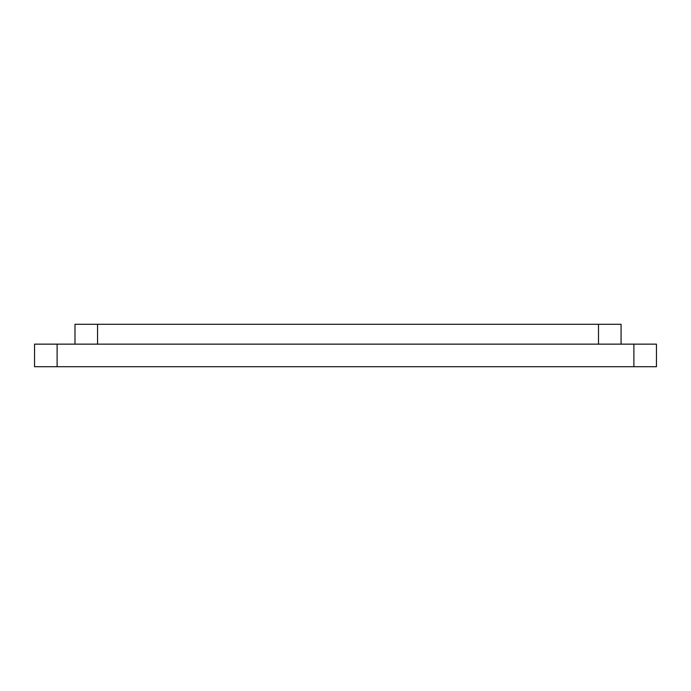 <?xml version="1.0" encoding="UTF-8"?>
<svg xmlns="http://www.w3.org/2000/svg" width="691" height="691" viewBox="0 0 691 691"><rect width="100%" height="100%" fill="white"/><g stroke="black" fill="none" stroke-linecap="round" stroke-linejoin="round"><path stroke-width="1.04" d="M57.111 344.144L57.111 366.714L34.55 366.714L34.55 344.144L656.45 344.144L656.45 366.714L633.889 366.714L633.889 344.144M57.111 366.714L633.889 366.714M74.991 344.144L74.991 324.286L621.071 324.286L621.071 344.144L621.071 324.286M97.552 324.286L97.552 344.144M598.501 344.144L598.501 324.286"/></g></svg>
